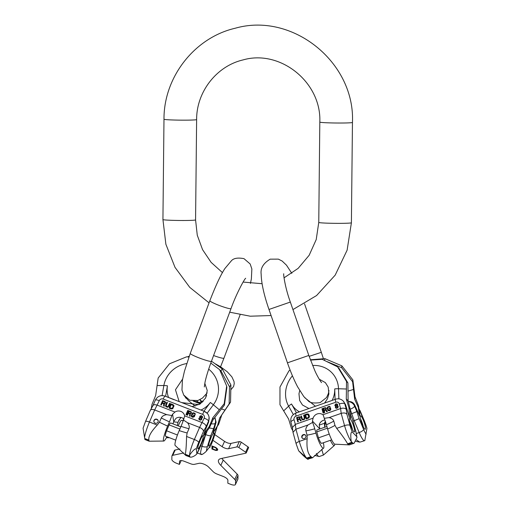 <?xml version="1.0" encoding="UTF-8"?>
<svg xmlns="http://www.w3.org/2000/svg" width="510" height="510" viewBox="0 0 510 510"><rect width="100%" height="100%" fill="white"/><g stroke="black" fill="none" stroke-linecap="round" stroke-linejoin="round"><path stroke-width="0.76" d="M181.796 402.613L199.04 404.608M183.861 395.301L188.643 400.796L195.126 406.126M211.478 361.188L222.322 368.991L230.909 384.986L230.545 402.135L219.702 417.945L224.955 410.129L221.531 408.912M187.399 356.885L189.255 356.171M219.829 370.139L220.913 370.802L222.322 368.991M188.649 356.994L189.223 356.254M220.913 370.802L229.494 386.797L229.137 403.939L224.955 410.129M229.494 386.797L230.909 384.986M229.137 403.939L230.545 402.135M221.576 415.542L218.682 424.25L213.014 433.028L216.106 422.191L214.901 417.352M211.267 423.714A4.52 1.951 17.2 0 0 215.265 423.268L213.582 428.7L209.298 427.96M218.682 424.25L217.451 425.825L219.702 417.945M217.451 425.825L213.014 433.028M201.648 454.034C200.908 455.978 206.282 451.56 206.467 451.012L210.93 445.294A9.543 1.39 111.3 0 0 213.397 438.734L216.826 427.259M213.384 436.93A7.146 1.039 111.3 0 0 213.97 432.837A7.146 1.039 111.3 0 0 209.38 442.062A7.146 1.039 111.3 0 0 208.794 446.154A7.146 1.039 111.3 0 0 213.384 436.93M213.397 438.734A4.52 1.951 17.2 0 0 213.543 438.453L210.93 445.294M217.03 426.927L216.693 428.094M177.276 425.538A11.405 1.657 111.3 0 0 177.958 422.325L180.769 417.403M182.931 420.82L183.581 418.736M178.245 425.914A7.095 1.033 -68.7 0 1 181.541 420.278L183.135 420.897M200.755 445.804L202.056 446.314L205.677 434.628L205.377 434.514M207.232 430.759L205.677 434.628C208.309 435.591 210.012 435.935 210.783 435.674L213.582 428.7M177.958 422.325L173.649 421.859M209.699 441.08A7.146 1.039 111.3 0 0 211.21 437.185M173.935 399.7L165.074 396.104A4.52 0.657 111.3 0 0 165.068 396.104A4.52 0.657 111.3 0 0 163.232 399.056L202.591 414.362A4.52 0.657 -68.7 0 1 204.427 411.411A4.52 0.657 -68.7 0 1 204.433 411.417L200.953 410.059A23.855 22.886 171.3 0 0 210.324 402.498L203.892 411.2M207.105 413.253L204.433 411.417M224.202 403.716L224.419 405.118L213.142 419.577L209.393 427.833L209.202 426.609L212.855 417.709L224.202 403.716L226.663 386.044L219.619 369.667L210.789 363.069M209.202 426.609L203.681 434.08L208.705 421.846L209.074 417.161C208.552 414.42 207.003 412.507 204.427 411.411L165.068 396.104C160.739 394.861 157.501 396.206 155.34 400.127L153.006 405.526M213.142 419.577L212.855 417.709M209.393 427.833L203.866 435.304L203.681 434.08M188.949 357.019L186.603 356.822L169.473 363.802L158.164 378.031L155.665 395.467L152.018 404.366L151.26 408.644M224.419 405.118L226.88 387.447L226.663 386.044M152.987 405.577L150.316 410.34L145.497 421.502A4.52 1.09 23.4 0 1 149.456 422.038L154.67 409.957L166.694 414.636L171.844 415.542L172.59 414.203L173.731 421.617L173.075 423.542A11.405 1.657 -68.7 0 0 172.903 423.835M152.898 405.909C153.274 404.596 154.753 404.353 157.335 405.195L174.968 412.048L172.59 414.203M206.078 432.314L204.433 437.274L196.86 453.855L196.331 448.928A9.543 1.39 -68.7 0 1 198.728 442.387L203.477 431.383C203.433 429.904 202.132 428.585 199.582 427.425L204.21 418.13A4.52 1.09 23.4 0 1 208.571 421.011L206.148 426.621C206.104 425.142 204.803 423.823 202.253 422.662L184.626 415.809A6.279 6.024 -8.7 0 0 174.968 412.048M162.148 403.168L163.71 403.78L163.627 405.973L164.271 406.221L164.341 403.812L165.591 402.919L165.246 401.727L162.613 400.599L160.771 404.863L161.326 405.074L162.148 403.168M168.944 406.342L170.161 403.531L169.607 403.314L168.141 406.457L167.082 406.68L166.12 405.667L167.401 402.454L166.846 402.243L165.629 405.055L165.769 406.489L167.344 407.311L168.944 406.342M173.1 404.672L170.895 403.818L169.052 408.083L171.258 408.943L172.731 408.771L174.025 405.775L173.1 404.672L170.914 403.926L169.11 408.102M186.418 414.834L188.26 410.569L187.782 410.384L185.94 414.649L186.418 414.834M188.362 413.368L189.726 413.897L189.548 416.052L190.102 416.268L190.287 413.903L191.435 412.972L191.186 411.812L188.904 410.818L187.062 415.089L187.54 415.274L188.362 413.368M194.304 416.734L194.89 415.376L193.685 414.911L193.456 415.452L194.176 415.733L193.666 416.702L191.817 415.981L192.958 413.349L194.355 413.578L195.241 414.56L194.954 413.278L193.029 412.743L191.964 413.706L191.263 415.975L191.664 416.772L192.748 417.301L194.304 416.734M199.939 417.55L198.83 418.391L199.2 419.698L200.481 420.202L201.711 419.513L201.539 418.174L202.419 417.664L202.572 416.88L201.482 415.714L199.812 416.332L199.958 417.658L198.964 418.225L198.811 418.965M164.131 403.308L162.384 402.626L162.97 401.262L164.953 402.141L164.921 402.976L164.15 403.416L162.384 402.626M171.213 404.577L173.394 405.743L172.259 408.376L169.843 407.751L171.213 404.577M190.122 413.412L188.598 412.819L189.184 411.462L190.708 412.054L190.957 412.788L190.141 413.521L188.598 412.819M199.837 419.526L199.231 418.544L199.741 418.002L201.348 418.627L201.31 419.354L200.513 419.685L199.569 419.418L199.231 418.544M201.603 416.294L202.056 417.422L201.342 417.779L200.379 417.403L200.213 416.492L201.603 416.294M200.226 440.2A7.146 1.039 -68.7 0 1 203.127 435.534A7.146 1.039 -68.7 0 1 200.838 444.184A7.146 1.039 -68.7 0 1 197.944 448.851A7.146 1.039 -68.7 0 1 200.226 440.2M183.957 419.08A6.279 6.024 -8.7 0 0 175.937 418.347L173.731 421.617M171.844 415.542A11.405 1.657 111.3 0 1 169.447 421.846L167.618 426.086A12.348 1.798 111.3 0 0 163.71 441.054L149.149 441.214L148.99 440.697L144.84 439.084L144.904 439.512L143.081 428.215L144.623 437.682A14.063 2.046 -68.7 0 1 149.456 422.038L157.252 425.072C150.954 431.753 148.174 436.777 148.901 440.136L144.751 438.523L144.623 437.682M144.84 439.084L144.751 438.523M145.044 439.62A14.063 2.046 111.3 0 1 144.904 439.512L149.149 441.214M145.497 421.502L143.081 428.215M148.99 440.697L148.901 440.136M196.331 448.928C195.241 448.258 192.978 450.336 189.535 455.149L189.822 456.979A14.063 2.046 111.3 0 0 189.962 457.087A14.063 2.046 111.3 0 0 190.013 457.107M189.459 455.908L185.308 454.295L185.391 454.856L185.857 455.494L189.822 456.979C192.417 458.095 197.829 453.677 197.013 453.364A9.543 1.39 111.3 0 0 199.633 448.264L204.382 437.261M185.608 455.271L175.204 445.523A12.348 1.798 -68.7 0 1 179.195 430.593L181.024 426.354A11.405 1.657 111.3 0 0 183.422 420.042L187.559 422.745L199.582 427.425L194.367 439.505L186.571 436.471L187.125 432.964L188.961 428.725A36.146 8.734 23.4 0 1 181.024 426.354M185.308 454.295C185.933 451.458 186.354 445.517 186.571 436.471M163.71 441.054A12.348 1.798 111.3 0 0 166.917 436.732M157.252 425.072L159.445 422.197L161.275 417.958C162.129 416.211 163.933 415.102 166.694 414.636M183.422 420.042L184.665 416.02M158.062 421.987A2.199 2.11 -8.7 0 0 156.309 419.099A2.199 2.11 -8.7 0 0 153.861 421.534A2.199 2.11 -8.7 0 0 158.062 421.987M187.559 422.745C189.178 424.913 189.643 426.908 188.961 428.725M163.232 399.056A3.015 2.888 -8.7 0 0 159.298 400.662L154.67 409.957C152.082 409.116 150.603 409.358 150.227 410.671M180.782 426.902L170.691 422.975A7.095 1.033 111.3 0 0 169.122 424.894L166.579 430.778A7.095 1.033 111.3 0 0 165.552 436.197L175.765 440.168M204.433 437.274L206.18 432.18M169.122 424.894L179.851 429.069M166.579 430.778L177.435 435.004M158.221 421.005A2.199 2.11 -8.7 0 0 153.886 421.674M200.366 439.888A7.146 1.039 -68.7 0 1 198.989 443.464A7.146 1.039 -68.7 0 1 198.849 443.783M163.71 403.78L163.646 405.979M162.613 400.599L160.828 404.883M164.826 401.453L162.633 400.701M165.246 401.727L164.838 401.561M165.61 402.645L165.508 402.25M165.061 402.396L164.724 403.321L164.15 403.416M167.363 402.543L166.866 402.352L165.565 406.005M170.123 403.614L169.626 403.423L167.86 406.763L166.725 406.642L166.12 405.667M174.031 405.858L173.119 404.781M173.457 406.087L172.272 408.484L169.843 407.751M188.222 410.658L187.795 410.493L185.991 414.668M191.473 412.679L191.205 411.921L188.917 410.926L187.113 415.108M189.726 413.897L189.567 416.064M190.995 412.482L190.657 413.406L190.141 413.521M195.349 414.107L194.61 413.138L193.048 412.851L191.977 413.814L191.275 416.026M194.176 415.733L193.36 416.893L191.817 415.981M194.852 415.459L193.704 415.012L193.507 415.471M202.566 416.925L202.183 416.192L201.061 415.752L200.181 416.052L199.71 417.078M201.858 418.793L201.539 418.174M201.431 419.086L200.934 419.736L199.85 419.634M202.087 416.906L202.068 417.524L201.354 417.888L200.175 417.008M346.519 381.486L347.897 382.908L348.113 400.86L350.192 409.218L348.993 407.974L346.284 398.967L346.519 381.486L337.607 366.881L322.173 359.308L310.494 360.098M348.993 407.974L349.305 417.014L345.582 404.621L343.179 400.987C340.986 398.916 338.436 398.329 335.523 399.234A4.52 0.797 -109.3 0 0 335.778 402.224L296.112 416.077A3.015 2.773 -44 0 0 294.06 419.775A4.52 1.587 164.6 0 0 290.942 422.255L292.421 427.622M348.113 400.86L346.284 398.967M350.192 409.218L350.504 418.257L349.305 417.014M290.101 370.056L288.896 370.936L279.977 387.02L279.971 404.736L288.647 419.099L291.357 428.113L292.791 430.676M347.897 382.908L338.984 368.309L337.607 366.881M312.949 457.393L312.471 457.801L310.921 456.603C307.702 453.696 306.446 447.723 307.154 438.683L299.293 441.43L295.921 429.19L292.995 432.327L292.402 427.507L295.328 424.371L313.095 418.162L312.439 421.056L319.853 428.955M350.364 414.158L352.786 420.304L355.916 431.664L356.981 437.491L356.675 436.554L352.321 432.053A9.543 1.683 -109.3 0 1 349.994 425.423L346.921 414.279C345.786 412.934 343.874 412.635 341.184 413.374L340.591 408.555L339.328 403.965A4.52 1.587 -15.4 0 1 344.76 403.773L346.328 409.46C345.193 408.115 343.281 407.815 340.591 408.555L322.83 414.764A6.279 5.769 -44 0 0 313.095 418.162M297.795 419.806L299.37 419.258L300.645 420.928L301.295 420.699L299.874 418.876L300.288 417.422L299.293 416.759L296.578 417.607L297.77 421.929L298.324 421.738L297.795 419.806M304.967 417.805L304.183 414.955L303.622 415.146L304.419 418.398L303.367 419.373L302.379 419.112L301.397 415.924L300.843 416.122L301.627 418.971L302.608 419.94L304.33 419.539L304.967 417.805M307.147 413.916L304.923 414.694L306.115 419.016L308.779 417.983L309.449 416.74L309.034 414.872L308.059 413.903L305.031 414.802L306.185 418.99M323.614 412.902L322.428 408.58L321.944 408.746L323.13 413.068L323.614 412.902M324.213 410.575L325.584 410.097L326.763 411.799L327.331 411.602L326.017 409.74L326.336 408.319L325.437 407.63L323.072 408.351L324.264 412.673L324.749 412.507L324.213 410.575M330.843 409.269L330.467 407.885L329.256 408.312L329.409 408.861L330.136 408.606L330.333 409.645L328.472 410.295L327.739 407.63L328.956 406.903L330.238 407.056L329.231 406.304L327.426 407.133L327.19 408.529L328.038 410.652L329.995 410.671L330.843 409.269M335.682 406.266L335.344 407.592L336.428 408.325L337.722 407.872L338.251 406.578L337.301 405.699L337.665 404.768L337.295 404.086L335.746 403.926L334.84 405.45L335.79 406.374L335.37 407.426L335.676 408.025M299.402 418.64L297.642 419.252L297.26 417.875L299.325 417.256L299.81 417.894L299.51 418.748L297.642 419.252M305.63 415.051L308.027 414.515L308.76 417.186L306.516 418.27L305.63 415.051M325.597 409.485L324.06 410.021L323.684 408.644L325.214 408.108L325.852 408.491L325.699 409.594L324.06 410.021M336.81 407.79L335.746 407.452L335.809 406.725L337.429 406.158L337.843 406.719L336.919 407.898L335.746 407.452M336.198 404.271L337.231 404.819L336.9 405.539L335.931 405.877L335.242 405.31L336.198 404.271M350.045 423.217A7.146 1.262 -109.3 0 1 349.643 418.493A7.146 1.262 -109.3 0 1 353.953 427.259A7.146 1.262 -109.3 0 1 354.354 431.983A7.146 1.262 -109.3 0 1 350.045 423.217M324.902 419.991A6.279 5.769 -44 0 0 319.273 424.556L319.713 428.585M311.47 457.17L307.288 458.63L307.753 459.147C308.461 460.218 303.182 455.596 303.01 455.309L298.656 450.802L305.962 457.285A14.063 2.48 -109.3 0 1 299.293 441.43A4.52 1.587 -15.4 0 0 296.17 443.91L292.995 432.327M307.288 458.63L305.962 457.285M308.32 459.249A14.063 2.48 70.7 0 1 307.753 459.147L312.471 457.801M296.17 443.91L298.656 450.802M352.321 432.053C350.752 431.772 350.383 434.909 351.224 441.469L353.022 443.33A14.063 2.48 70.7 0 0 353.583 443.439L354.131 443.209L353.022 443.33M351.785 442.323L347.603 443.783L348.158 444.35L349.433 444.886L353.583 443.439M349.12 444.879L334.993 444.191A12.348 2.18 -109.3 0 1 327.611 429.025L326.425 424.728A11.405 2.008 70.7 0 0 324.271 418.334L329.065 417.613L341.184 413.374L344.556 425.614L336.696 428.362L334.981 425.416L333.801 421.126A36.146 12.712 -15.4 0 1 326.425 424.728M347.603 443.783C345.755 440.398 342.121 435.259 336.696 428.362M294.06 419.775L295.328 424.371L295.921 429.19L308.04 424.957L312.604 422.414A11.405 2.008 70.7 0 1 314.759 428.802L315.945 433.098A12.348 2.18 70.7 0 0 323.455 448.226A12.348 2.18 70.7 0 0 323.353 442.763M307.154 438.683L307.084 435.164L305.904 430.873C305.484 429.037 306.198 427.068 308.04 424.957M356.981 437.491L354.131 443.209M324.271 418.334L323.27 415.159M312.604 422.414L312.439 421.056M305.885 435.897A2.199 2.021 -44 0 0 302.844 434.845A2.199 2.021 -44 0 0 302.264 438.135A2.199 2.021 -44 0 0 305.885 435.897M329.065 417.613C331.64 418.174 333.215 419.341 333.801 421.126M326.91 426.487L316.997 429.956A7.095 1.249 70.7 0 0 316.799 431.893L318.438 437.854A7.095 1.249 70.7 0 0 321.676 443.349L331.666 439.856M352.786 420.304L350.357 413.935M316.799 431.893L327.382 428.196M318.438 437.854L329.231 434.086M305.554 435.234A2.199 2.021 -44 0 0 302.411 438.268M349.605 421.381A7.146 1.262 -109.3 0 1 352.085 427.909A7.146 1.262 -109.3 0 1 352.531 429.745M299.37 419.258L300.664 420.922M296.578 417.607L297.84 421.91M298.803 416.829L296.686 417.722M299.293 416.759L298.911 416.944M299.74 416.906L299.402 416.874M300.167 417.244L299.848 417.021M299.561 417.371L299.912 418.002L299.51 418.748M301.435 416.058L300.951 416.23L302.137 419.704M304.215 415.089L303.73 415.255L304.413 418.85L303.469 419.481L302.379 419.112M308.633 414.247L307.256 414.024M308.289 414.732L308.862 417.295L306.516 418.27M322.46 408.714L322.046 408.861L323.2 413.049M326.209 408.121L325.112 407.783L323.174 408.465L324.328 412.654M325.584 410.097L326.789 411.793M325.699 408.242L326.037 408.873L325.699 409.594M330.059 406.693L328.912 406.457L327.535 407.241L327.299 408.637L328.07 410.665M330.136 408.606L330.244 410.027L328.873 410.505L328.236 410.078M330.505 408.019L329.358 408.421L329.473 408.835M337.352 404.169L336.606 403.869L335.478 404.264L334.981 405.042L335.204 406.056M337.951 405.992L337.301 405.699M337.767 406.444L337.811 407.28L336.919 407.898M337.18 404.634L336.708 405.852L335.293 405.495M310.367 359.767L324.876 358.638L341.853 365.829L352.863 379.905L355.005 396.793L354.673 399.228L353.494 389.442L348.069 391.119M324.628 360.462L324.876 358.638M326.961 361.577L341.604 367.659L352.614 381.735L353.494 389.442M341.604 367.659L341.853 365.829M352.614 381.735L352.863 379.905M355.005 396.793L358.473 405.616L359.869 414.388L359.652 415.981L354.731 405.004C353.379 402.454 351.205 401.306 348.202 401.555M350.453 414.19L356.885 411.589L354.577 406.087A4.52 1.453 -22.7 0 1 350.185 409.192M319.203 425.111L324.519 423.249A6.279 5.839 7.8 0 1 325.374 421.324M358.473 405.616L358.25 407.216L354.673 399.228M358.25 407.216L359.652 415.981M364.848 440.385L366.919 428.419A9.543 1.683 70.7 0 0 364.656 421.776L359.034 409.141M363.203 419.94A7.146 1.262 70.7 0 0 360.487 415.797A7.146 1.262 70.7 0 0 362.489 425.136A7.146 1.262 70.7 0 0 365.205 429.28A7.146 1.262 70.7 0 0 363.203 419.94M364.656 421.776A4.52 1.453 -22.7 0 0 364.625 421.496L366.919 428.419M330.391 440.302A12.348 2.18 70.7 0 0 334.292 445.53L323.397 455.086L321.733 449.265M334.292 445.53A12.348 2.18 70.7 0 0 334.719 444.159M356.509 439.939L359.843 442.151L364.522 440.716A14.063 2.48 -109.3 0 1 359.187 432.55L354.22 420.712L353.016 421.132M314.581 455.404L319.254 456.526A14.063 2.48 -109.3 0 1 316.398 453.498M358.964 408.714L360.136 410.99M324.723 427.335L324.43 423.753M331.889 440.296A7.095 1.249 -109.3 0 1 331.57 439.888M350.192 409.288L354.22 420.712L359.091 418.659L356.885 411.589M363.375 427.048A7.146 1.262 70.7 0 0 361.335 420.597A7.146 1.262 70.7 0 0 360.449 418.678M235.505 484.213L237.934 478.896A5.023 1.83 24.6 0 1 237.877 479.183L235.448 484.5A5.023 1.83 -155.4 0 0 235.505 484.213L235.575 480.892A5.023 1.83 -155.4 0 0 234.759 479.438L220.811 465.362A15.064 5.495 24.6 0 1 218.554 460.135A15.064 5.495 24.6 0 1 220.945 458.579L245.935 453.167A1.504 0.548 -155.4 0 0 246.177 453.007A1.504 0.548 -155.4 0 0 245.61 452.211L238.82 447.519A1.504 0.548 -155.4 0 0 236.882 446.913L228.588 448.704A5.023 1.83 24.6 0 1 222.13 446.683L212.931 440.321M237.934 478.896L238.004 475.575A5.023 1.83 24.6 0 0 237.188 474.121L223.24 460.045L220.811 465.362M221.831 458.388A15.064 5.495 -155.4 0 0 223.24 460.045M245.61 452.211L248.038 446.894A1.504 0.548 24.6 0 1 248.606 447.691L246.177 453.007M248.038 446.894L241.249 442.202L238.82 447.519M214.716 434.679L214.755 434.59A15.064 5.495 -155.4 0 0 214.742 434.584L224.559 441.367A5.023 1.83 -155.4 0 0 231.017 443.394L239.311 441.596A1.504 0.548 24.6 0 1 241.249 442.202M179.934 448.978L175.191 450.005A5.023 1.83 24.6 0 0 174.394 450.528L171.966 455.844A5.023 1.83 -155.4 0 0 171.902 456.131L171.838 459.453A5.023 1.83 -155.4 0 0 176.428 463.22L179.437 464.393L179.501 461.435A5.023 1.83 24.6 0 1 179.558 461.148A5.023 1.83 24.6 0 1 184.167 461.263L190.479 463.717A5.023 1.83 -155.4 0 0 194.284 464.355L199.059 463.316A6.279 2.289 24.6 0 1 208.545 467.007L213.212 471.712A5.023 1.83 -155.4 0 0 216.986 474.032L223.297 476.487A5.023 1.83 24.6 0 1 227.887 480.254L227.83 483.212L230.839 484.385A5.023 1.83 -155.4 0 0 235.448 484.5M183.81 452.931L172.762 455.322A5.023 1.83 -155.4 0 0 171.966 455.844M209.113 447.621A2.862 1.045 -155.4 0 0 209.954 447.289A2.862 1.045 -155.4 0 0 209.992 447.123L210.005 446.473M216.336 447.895A3.615 1.32 24.6 0 1 216.807 449.081L216.616 449.508A3.615 1.32 -155.4 0 1 215.335 449.916L212.81 448.959L212.848 446.989L211.962 446.645L211.911 449.01L215.36 450.33A4.22 1.536 -155.4 0 0 217.668 449.96A4.22 1.536 -155.4 0 0 215.418 447.295L211.975 445.938L211.969 446.314L215.207 447.576L215.354 447.257M216.616 449.508A3.615 1.32 -155.4 0 0 215.373 447.665L215.207 447.576M181.19 460.568L179.437 464.393M209.444 447.187A2.862 1.045 -155.4 0 0 209.992 447.04M212.147 446.715L212.109 448.583L212.81 448.857M215.647 449.922A4.22 1.536 -155.4 0 0 217.719 449.724M211.911 449.01L212.109 448.583M211.969 446.314L212.115 445.989M352.455 122.438L351.403 222.762A16.32 0.739 0.6 0 1 351.161 222.889A16.32 0.739 0.6 0 1 333.667 223.316A16.32 0.739 0.6 0 1 318.763 222.424L319.815 122.094A16.32 0.739 0.6 0 0 334.719 122.986A16.32 0.739 0.6 0 0 352.206 122.559A16.32 0.739 0.6 0 0 352.455 122.438C355.234 62.36 292.479 11.781 235.174 28.248C194.54 37.638 163.729 77.125 163.984 119.238L162.932 219.561A16.32 0.739 -179.4 0 0 177.843 220.454A16.32 0.739 -179.4 0 0 195.33 220.027A16.32 0.739 -179.4 0 0 195.572 219.906L197.268 235.199L202.559 249.651L211.134 262.382L222.462 272.627M319.815 122.094C321.612 82.346 280.277 49.132 243.06 59.919C216.661 66.013 196.477 91.781 196.624 119.576A16.32 0.739 -179.4 0 1 196.382 119.703A16.32 0.739 -179.4 0 1 178.895 120.124A16.32 0.739 -179.4 0 1 163.984 119.238M240.076 314.817L223.954 358.179A11.296 1.141 -159.6 0 1 213.582 355.534M250.435 283.42L251.366 278.951L251.863 268.961L250.155 263.97L243.99 258.653C237.787 257.48 233.567 258.207 231.342 260.833L224.942 268.464C220.836 274.603 215.806 285.364 209.846 300.734A11.296 1.141 20.4 0 0 218.497 305.152A11.296 1.141 20.4 0 0 231.03 308.607C236.098 294.162 244.666 278.543 245.673 278.275M207.181 392.923L202.464 398.081L197.861 400.528L189.816 400.261L183.696 395.02L181.962 390.105L182.401 380.16L184.461 371.197L190.255 353.417A11.296 1.141 20.4 0 0 198.906 357.835A11.296 1.141 20.4 0 0 211.44 361.29L231.03 308.607M200.322 403.837L193.112 401.032M186.858 398.603L185.946 398.246M214.583 417.754A7.535 6.706 37.9 0 1 215.265 423.268L216.106 422.191M206.467 451.012A9.543 1.39 -68.7 0 1 207.487 446.307L210.783 435.674M178.742 420.367L181.012 417.46M207.487 446.307A4.52 1.951 -162.8 0 1 202.056 446.314A14.063 2.046 -68.7 0 0 200.895 454.365L201.603 454.582M208.679 369.163A27.546 26.431 171.3 0 1 213.358 404.787A7.848 1.594 -143.5 0 0 210.324 402.498M168.549 397.462A23.855 22.886 171.3 0 1 167.458 385.828L165.61 396.315M219.255 409.721L213.358 404.787L207.13 413.221M157.067 385.534L163.863 385.534A7.848 2.104 10 0 1 167.458 385.828M186.737 363.56A27.546 26.431 -8.7 0 0 163.863 385.534L162.091 395.588M159.298 400.662A4.52 1.09 -156.6 0 0 155.34 400.127M204.21 418.13A3.015 2.888 -8.7 0 0 202.591 414.362M208.705 421.846L208.571 421.011A7.535 7.229 -8.7 0 0 209.074 417.161M206.148 426.621L203.477 431.383M189.548 456.469L185.391 454.856M187.125 432.964A36.146 8.734 23.4 0 1 179.195 430.593M167.618 426.086A36.146 8.734 23.4 0 1 159.445 422.197M189.535 455.149A14.063 2.046 -68.7 0 1 194.367 439.505A4.52 1.09 23.4 0 1 198.728 442.387M169.447 421.846A36.146 8.734 23.4 0 1 161.275 417.958M321.574 382.596C320.701 381.901 316.614 374.965 314.766 370.477L308.811 355.444L287.455 362.833L268.98 309.455C263.995 295.099 261.394 283.343 261.165 274.189C260.329 268.26 263.338 263.249 270.179 259.163L278.377 259.131L282.177 261.063L286.499 265.2L291.822 273.334M308.811 355.444L290.337 302.06L268.98 309.455M309.13 356.356L321.325 352.327L304.553 303.871M312.611 365.492A27.546 25.328 136 0 1 338.519 388.741A7.848 2.378 178 0 0 334.719 388.9A23.855 21.93 136 0 1 332.15 400.414M335.523 399.234L295.857 413.094A4.52 0.797 70.7 0 0 296.112 416.077M334.719 388.9L335.083 399.387M299.427 411.844A23.855 21.93 136 0 1 291.522 403.99L296.495 412.87M346.341 389.009L338.519 388.741L338.876 398.858M283.668 410.907L288.641 406.17A7.848 3.003 -29.2 0 1 291.522 403.99M292.428 375.8A27.546 25.328 -44 0 0 288.641 406.17L293.333 414.56M339.328 403.965A3.015 2.773 -44 0 0 335.778 402.224M345.582 404.621L344.76 403.773A7.535 6.923 -44 0 0 343.179 400.987M356.675 436.554A9.543 1.683 70.7 0 0 355.757 431.396L352.684 420.253M346.328 409.46L346.921 414.279M310.921 456.603L306.733 458.063M352.34 442.89L348.158 444.35M334.981 425.416A36.146 12.712 -15.4 0 1 327.611 429.025M315.945 433.098A36.146 12.712 -15.4 0 1 307.084 435.164M351.224 441.469A14.063 2.48 -109.3 0 1 344.556 425.614A4.52 1.587 -15.4 0 1 349.994 425.423M314.759 428.802A36.146 12.712 -15.4 0 1 305.904 430.873M348.292 401.561A7.535 7.006 7.8 0 1 354.577 406.087L354.731 405.004M366.129 434.201A9.543 1.683 -109.3 0 1 363.611 429.439L359.091 418.659M324.736 427.252L325.495 421.681M356.388 433.525L359.187 432.55A4.52 1.453 157.3 0 0 363.611 429.439M203.209 401.395A3.136 2.888 -178.9 0 1 200.098 399.617M201.342 401.797A2.824 2.601 -178.9 0 1 196.93 400.777M172.762 455.322L175.191 450.005M222.13 446.683L224.559 441.367M228.588 448.704L231.017 443.394M239.311 441.596L236.882 446.913M234.759 479.438L237.188 474.121M235.575 480.892L238.004 475.575M179.737 460.919L179.501 461.435M215.137 450.266L215.297 449.916M215.36 450.33L215.545 449.922M271.09 315.543L250.219 316.2L229.698 312.19M209.062 302.844L189.745 287.353L175.019 267.367L165.877 244.252L162.932 219.561M318.763 222.424L316.219 239.566L309.162 255.274L298.152 268.362L284.032 277.842M262.063 283.713L243.104 282.068M351.403 222.762L347.112 250.18L335.178 275.145L316.595 295.532L292.938 309.589M196.624 119.576L195.572 219.906M204.312 386.931L205.071 381.971C206.289 376.412 208.411 369.514 211.44 361.29M220.562 366.817L223.954 358.179M190.255 353.417L209.846 300.734M200.774 403.525L194.476 401.077M185.819 397.711L185.359 397.532M166.387 437.727L169.511 437.739M213.543 438.453L216.897 427.648M200.895 454.365L197.376 453.001M204.803 383.29L207.258 390.552L205.555 398.106L200.028 404.028L192.053 406.604M179.157 401.58L175.459 389.78L182.599 379.089M328.963 390.52L328.338 393.656L326.566 397.539L320.127 402.619C313.688 403.461 309.691 402.83 308.123 400.72L303.807 396.582L297.63 386.861C294.021 379.982 290.63 371.969 287.455 362.833M323.423 358.696L321.325 352.327M290.337 302.06C284.516 286.021 283.19 272.219 283.777 273.921M319.222 379.185L325.38 382.634L328.198 387.109L328.899 393.879L327.407 398.852L324.583 403.059M295.857 413.094C291.828 414.898 290.19 417.951 290.942 422.255M308.926 408.523L302.475 405.004L299.663 400.522L298.968 393.752L299.714 390.596M323.455 448.226L312.93 457.419M304.795 397.73L315.448 406.247M355.846 441.367L359.843 442.151M323.397 455.086L319.254 456.526M364.625 421.496L360.022 410.518M364.522 440.716L364.854 440.583M215.558 363.949L220.83 366.983L227.262 371.784L231.891 376.871L234.007 381.435L234.243 383.584L233.58 386.542L230.953 389.634M206.219 394.211L206.167 396.825M199.965 399.681L200.883 401.402L202.317 402.275M206.199 395.129L206.684 395.358M197.408 402.218L196.828 400.803"/></g></svg>
